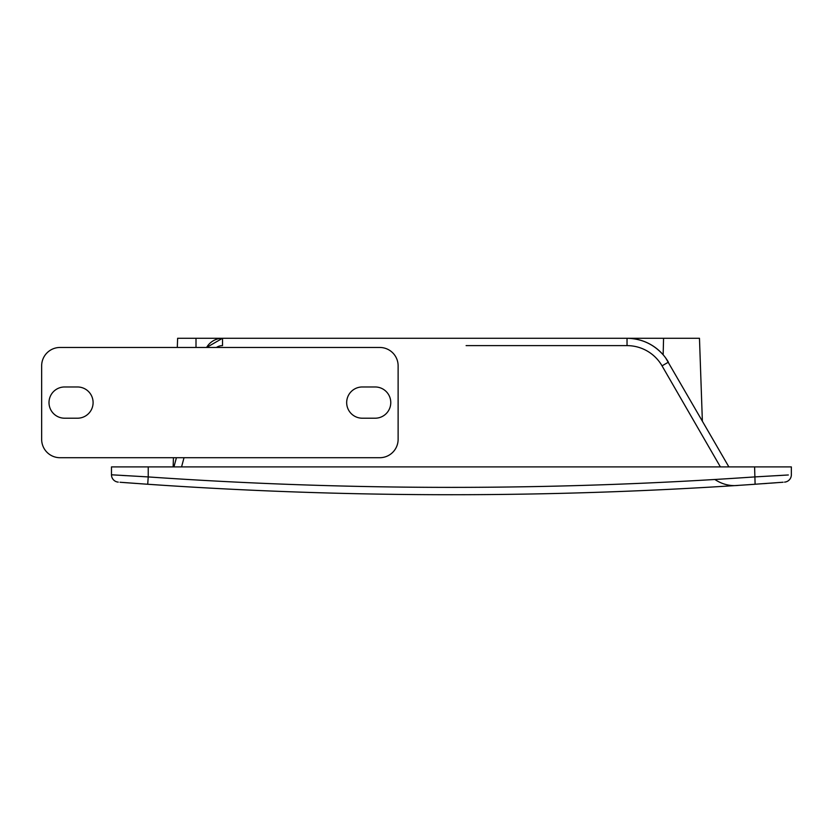 <?xml version="1.0" encoding="UTF-8"?>
<svg xmlns="http://www.w3.org/2000/svg" width="833" height="833" viewBox="0 0 833 833"><rect width="100%" height="100%" fill="white"/><g stroke="black" fill="none" stroke-linecap="round" stroke-linejoin="round"><path stroke-width="1.25" d="M375.152 386.97A15.619 15.619 0 0 1 390.771 402.589A15.619 15.619 0 0 1 375.152 418.208L362.293 418.208A15.619 15.619 0 0 1 346.674 402.589A15.619 15.619 0 0 1 362.293 386.97L375.152 386.97M41.65 365.843A18.378 18.378 0 0 1 60.028 347.465L379.754 347.465A18.378 18.378 0 0 1 398.122 365.843L398.122 439.335A18.378 18.378 0 0 1 379.754 457.713L60.028 457.713A18.378 18.378 0 0 1 41.65 439.335L41.65 365.843L41.65 439.335M77.479 386.97A15.619 15.619 0 0 1 93.098 402.589A15.619 15.619 0 0 1 77.479 418.208L64.62 418.208A15.619 15.619 0 0 1 49.001 402.589A15.619 15.619 0 0 1 64.62 386.97L77.479 386.97A15.619 15.619 0 0 1 93.098 402.589A15.619 15.619 0 0 1 77.479 418.208M177.627 338.281L177.304 347.465L177.627 338.281L699.47 338.281L702.365 420.977L699.47 338.281M173.451 457.713L173.129 466.907L173.451 457.713M781.823 482.328L782.728 482.255M781.021 482.39L781.958 482.317M775.002 482.838L770.754 483.15M766.121 483.484L763.674 483.65M783.093 482.234L747.024 484.806M152.856 484.608L162.008 485.212L147.722 484.254L148.222 476.924A4402.655 4402.655 0 0 0 754.604 476.924L788.341 474.977M146.389 484.16L139.923 483.713M135.602 483.4L123.326 482.505M120.879 482.317L120.296 482.276M113.288 474.904L111.476 474.789L111.476 466.907L754.604 466.907L755.104 484.254A4409.996 4409.996 0 0 1 147.722 484.254L120.014 482.255M176.409 457.713L173.951 466.907L176.409 457.713M754.604 466.907L791.35 466.907L791.35 474.789A7.351 7.351 0 0 1 784.551 482.12A7.351 7.351 0 0 0 791.35 474.789M665.713 358.013L728.875 466.907M206.605 347.465A18.378 18.378 0 0 1 222.515 338.281A18.378 18.378 0 0 0 206.605 347.465L222.515 338.281L222.515 345.622A11.027 11.027 0 0 0 216.424 347.465M665.546 357.784L668.41 362.168L662.037 365.843A40.421 40.421 0 0 0 627.03 345.622L466.116 345.622M513.888 345.622L627.03 345.622L627.03 338.281A47.773 47.773 0 0 1 668.41 362.168A47.773 47.773 0 0 0 627.03 338.281C641.452 338.573 653.489 344.071 663.151 354.785L663.568 338.281L663.151 354.785M742.734 485.087L744.275 484.983M765.288 483.536L766.547 483.452M771.629 483.078L775.731 482.786M124.148 482.567L127.459 482.807L124.148 482.567M141.204 483.796L140.465 483.744M146.806 484.192L148.607 484.317M131.343 483.088L134.342 483.307M144.984 484.067L162.008 485.212M123.19 482.494L126.918 482.765M131.895 483.13L136.029 483.432M764.184 483.619L765.912 483.494M771.379 483.098L775.929 482.765M126.022 475.664L122.139 475.435M117.203 475.133L114.392 474.966M784.488 475.206L776.804 475.664M111.476 474.789A7.351 7.351 0 0 0 118.265 482.12A7.351 7.351 0 0 1 111.476 474.789L148.222 476.924L148.222 466.907M738.632 485.358C730.291 486.337 722.461 484.442 715.141 479.673M161.092 347.465L60.028 347.465M60.028 457.713L161.092 457.713M64.62 386.97A15.619 15.619 0 0 0 49.001 402.589A15.619 15.619 0 0 0 64.62 418.208M196.005 347.465L196.005 338.281M720.389 466.907L662.037 365.843M184.02 457.713L181.563 466.907M755.104 484.254A4409.996 4409.996 0 0 1 451.413 494.719"/></g></svg>
